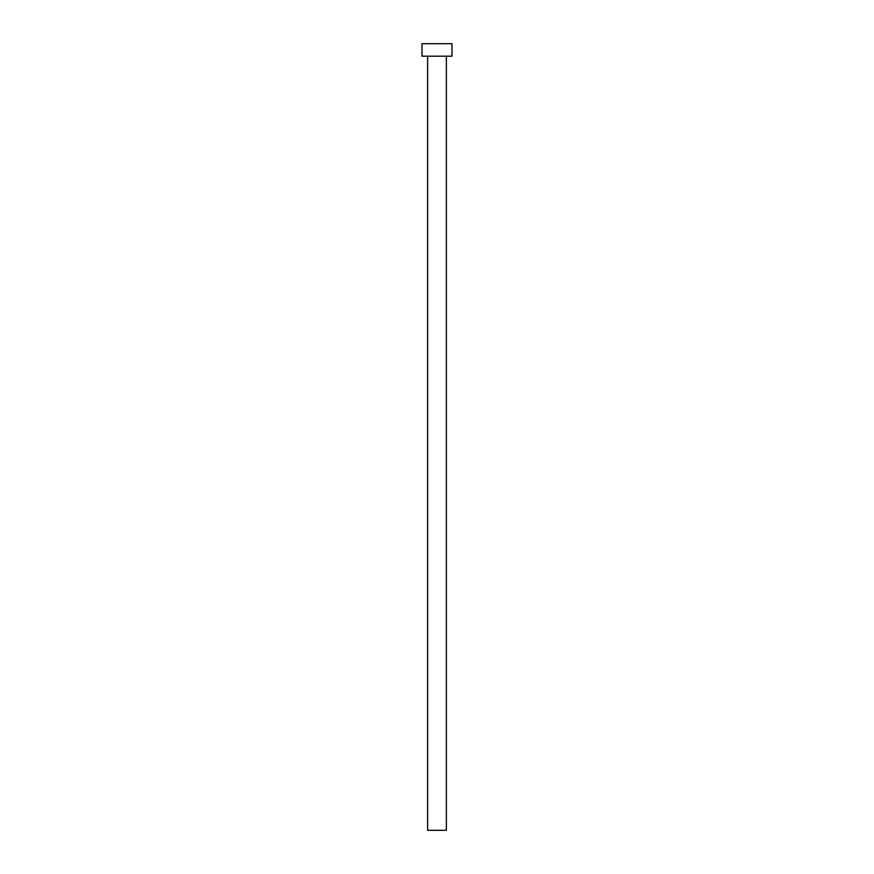 <?xml version="1.0" encoding="UTF-8"?>
<svg xmlns="http://www.w3.org/2000/svg" width="874" height="874" viewBox="0 0 874 874"><rect width="100%" height="100%" fill="white"/><g stroke="black" fill="none" stroke-linecap="round" stroke-linejoin="round"><path stroke-width="1.31" d="M427.637 56.187L427.637 830.3L446.363 830.3L446.363 56.187L446.363 830.3L427.637 830.3L427.637 56.187M422.022 43.7L422.022 56.187L451.978 56.187L451.978 43.7L422.022 43.7L422.022 56.187L451.978 56.187L451.978 43.7L422.022 43.7"/></g></svg>
